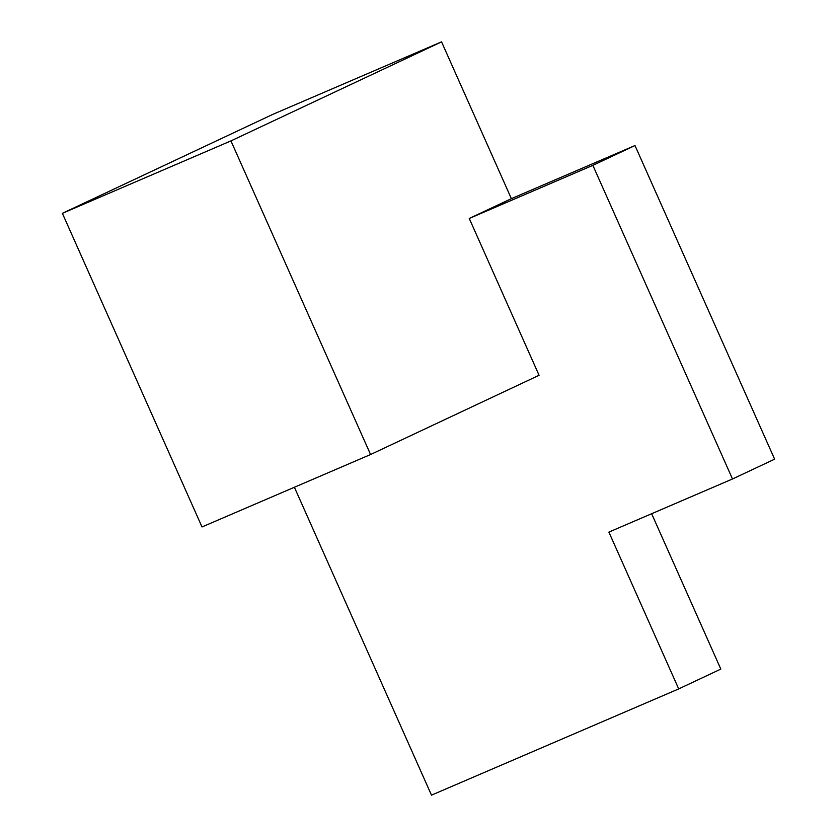 <?xml version="1.0" encoding="UTF-8"?>
<svg xmlns="http://www.w3.org/2000/svg" width="837" height="837" viewBox="0 0 837 837"><rect width="100%" height="100%" fill="white"/><g stroke="black" fill="none" stroke-linecap="round" stroke-linejoin="round"><path stroke-width="1.26" d="M651.646 513.719L720.824 669.098L678.702 688.914L608.886 532.102L732.501 478.984L592.858 165.349L469.254 218.467L539.07 375.29L370.571 454.522L202.01 526.954L62.377 213.33L230.939 140.898L370.571 454.522M294.394 487.26L431.484 795.15L678.702 688.914M592.858 165.349L634.99 145.544L774.623 459.168L732.501 478.984M634.99 145.544L511.376 198.662L469.254 218.467M511.376 198.662L441.559 41.85L272.998 114.282L62.377 213.33M441.559 41.85L230.939 140.898"/></g></svg>
